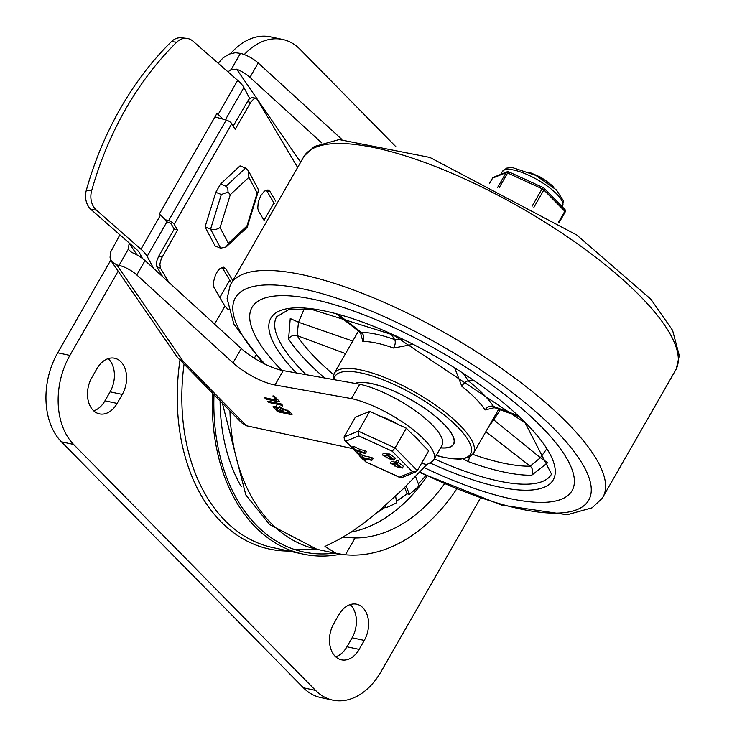 <?xml version="1.0" encoding="UTF-8"?>
<svg xmlns="http://www.w3.org/2000/svg" width="737" height="737" viewBox="0 0 737 737"><rect width="100%" height="100%" fill="white"/><g stroke="black" fill="none" stroke-linecap="round" stroke-linejoin="round"><path stroke-width="1.11" d="M425.866 475.531A130.163 90.587 -77.9 0 1 418.33 483.804M406.188 485.959L409.348 494.287A130.163 90.587 102.1 0 0 419.086 485.803L415.557 476.489M409.348 494.287L407.064 493.799A130.163 90.587 -77.9 0 1 396.349 501.068M385.617 505.241L385.967 507.71A130.163 90.587 102.1 0 0 396.589 502.726L395.649 496.102M385.967 507.71L383.682 507.213A130.163 90.587 -77.9 0 1 383.111 507.434M480.349 498.249L381.038 671.656A65.086 45.289 -77.9 0 1 332.792 700.15A65.086 45.289 -77.9 0 1 315.602 690.412L73.599 444.429A65.086 45.289 -77.9 0 1 69.895 355.4L118.15 271.142M244.269 54.566A65.086 45.289 -77.9 0 1 282.759 39.466A65.086 45.289 -77.9 0 1 299.95 49.204L395.935 146.774M364.281 640.425A23.86 16.61 102.1 0 0 356.625 604.202A23.86 16.61 102.1 0 0 338.928 614.649L333.787 623.631A23.86 16.61 102.1 0 0 341.452 659.855A23.86 16.61 102.1 0 0 359.14 649.408L364.281 640.425L352.102 637.8A23.86 16.61 102.1 0 0 350.158 604.598M122.287 394.442A23.86 16.61 102.1 0 0 114.622 358.228A23.86 16.61 102.1 0 0 96.934 368.675L91.793 377.657A23.86 16.61 102.1 0 0 99.458 413.872A23.86 16.61 102.1 0 0 117.146 403.425L122.287 394.442L110.099 391.826A23.86 16.61 102.1 0 0 108.164 358.624M332.792 700.15L320.604 697.534A65.086 45.289 -77.9 0 1 303.414 687.796L315.602 690.412M110.771 260.143L57.716 352.783A65.086 45.289 102.1 0 0 61.42 441.813L303.414 687.796M282.759 39.466L270.571 36.85A65.086 45.289 102.1 0 0 230.644 53.561M335.722 656.833A23.86 16.61 102.1 0 0 346.952 646.782L352.102 637.8M93.728 410.859A23.86 16.61 102.1 0 0 104.958 400.808L110.099 391.826M407.064 493.799L404.659 487.461M343.12 537.116L355.077 537.973A156.198 108.698 102.1 0 0 444.374 484.006M456.581 489.175A173.554 120.776 -77.9 0 1 345.45 554.777L336.164 553.432L324.962 546.439L338.246 539.834L350.83 532.335L364.594 522.561L379.334 510.686L402.715 489.359L426.861 464.531L421.481 463.37M352.314 448.511L246.499 425.774L241.552 422.752L177.525 357.463L111.536 261.524L110.043 257.287L110.587 252.146L119.891 234.817M283.248 370.619A34.713 10.373 29.8 0 1 241.257 348.481L145.032 260.585A15.182 4.542 -150.2 0 0 131.711 252.423L128.247 249.309L119.035 265.394A15.182 4.542 29.8 0 1 136.806 274.956L233.021 362.853A34.713 10.373 -150.2 0 0 275.021 384.99L351.466 398.597L359.693 384.226L283.248 370.619L275.021 384.99M246.499 425.774L183.209 361.443L178.594 358.753M183.209 361.443L116.814 264.915L111.536 261.524M218.198 63.262L223.071 57.864L229.161 54.114L235.398 52.686L240.437 53.405L231.234 69.49L227.954 71.821M300.355 161.79L236.66 69.177A15.182 4.542 29.8 0 1 249.981 77.348L321.839 142.987M341.894 139.413L258.208 62.977A15.182 4.542 -150.2 0 0 240.437 53.405M236.66 69.177L231.234 69.49M137.22 255.076L129.159 243.357L128.247 249.309M219.801 297.555L229.732 280.207M264.039 220.308L273.98 202.951M116.814 264.915L119.035 265.394M426.861 464.531L430.823 462.302A59.006 17.642 -150.2 0 0 433.807 459.741A59.006 17.642 -150.2 0 0 409.698 427.055A59.006 17.642 -150.2 0 0 351.466 398.597M273.381 395.926L273.123 396.386L274.975 396.847L279.47 401.407L279.249 401.932L265.891 399.067L264.463 397.612L276.872 400.274L272.874 395.972M279.47 401.407L279.249 401.932L279.516 401.462M269.337 402.568L267.678 401.637L267.909 401.112L281.258 403.987L282.695 405.442L269.337 402.568L269.926 401.545M267.973 401.131L267.678 401.637L267.909 401.112M274.044 408.105L273.114 406.179L278.899 407.616L278.908 407.054L289.282 411.384L292.082 414.231L291.861 414.756L278.512 411.891L274.044 408.105L275.076 406.308L275.758 406.999M292.082 414.231L291.861 414.756L292.138 414.286M276.872 400.274L277.416 399.325M289.494 413.107L287.402 410.979L281.221 408.436L283.948 411.909L289.494 413.107L290.037 412.149M282.078 411.504L279.986 409.385L275.454 407.524L278.015 410.638L282.078 411.504L282.621 410.555M279.986 409.385L281.009 407.589L281.451 408.04M281.009 407.589L279.839 406.658M278.899 407.616L279.406 406.723M359.693 384.226A59.006 17.642 29.8 0 1 417.934 412.683A59.006 17.642 29.8 0 1 442.034 445.369L433.807 459.741M96.372 210.1A17.356 13.708 -84 0 1 91.664 190.662A308.195 243.431 -84 0 1 176.705 42.175A17.356 13.708 -84 0 1 186.673 38.342L181.376 37.79A17.356 13.708 96 0 0 171.408 41.622A308.195 243.431 96 0 0 86.367 190.109A17.356 13.708 96 0 0 91.075 209.548L96.372 210.1L140.97 249.226A26.035 7.785 29.8 0 1 147.17 256.356L153.517 268.332M167.714 222.113L167.161 223.071L166.709 222.224A26.035 7.785 -150.2 0 0 160.519 215.093L159.321 214.043L216.936 113.443L218.134 114.493A26.035 7.785 29.8 0 1 222.583 119.035M249.686 98.445L243.883 87.491A26.035 7.785 -150.2 0 0 237.683 80.361L193.085 41.235A17.356 13.708 -84 0 0 186.673 38.342M142.499 258.494L139.523 252.902A13.017 3.888 -150.2 0 0 136.428 249.327L91.075 209.548M216.116 117.257A13.017 3.888 -150.2 0 0 215.315 116.271M212.523 393.245A181.145 126.064 102.1 0 0 303.229 554.113A181.145 126.064 102.1 0 0 340.512 554.206M184.038 364.29A181.145 126.064 102.1 0 0 272.764 547.573L303.229 554.113M213.997 394.746A178.98 124.553 102.1 0 0 303.681 551.995A178.98 124.553 102.1 0 0 334.57 553.082M231.814 123.678A4.339 1.299 -150.2 0 0 226.231 120.039L168.607 220.649A4.339 1.299 29.8 0 1 174.199 224.288L231.814 123.678L235.204 129.39L250.995 101.853L254.136 98.629L255.951 98.334L257.195 99.357L297.158 166.673M166.461 221.773L168.524 222.334A2.165 0.645 -150.2 0 1 171.316 224.159L174.227 229.069L158.796 256.015L156.981 260.465L156.456 264.021L156.87 266.803L160.482 268.231L159.855 264.104L161.302 258.641L177.589 229.99L174.199 224.288M255.951 98.334L251.907 97.348L248.774 99.366L233.224 126.055M211.012 207.77L214.255 197.304M214.937 116.925L226.231 120.039M164.968 219.644L168.607 220.649M274.247 203.412L266.739 190.754L269.954 191.454L268.001 189.925L264.38 191.15L260.723 195.72L258.245 202.131L257.757 208.276L258.641 211.215L264.224 220.612M266.232 190.072L266.739 190.754M231.326 282.879L222.491 268.01L225.715 268.701L223.762 267.172L220.133 268.397L217.627 271.142L215.471 274.993L213.592 281.562L213.841 287.154L224.896 306.141L214.596 324.123M221.994 267.328L222.491 268.01M162.72 276.743L157.119 267.301M275.656 201.054L269.954 191.454M168.865 282.354L160.482 268.231M225.715 268.701L232.597 280.29M228.461 309.77L224.896 306.141M255.868 355.483L254.293 358.219M174.227 229.069L177.589 229.99M228.378 243.321L220.068 227.641L230.312 194.651L248.876 177.341L257.185 193.02L246.941 226.01L228.378 243.321L226.176 246.932L220.667 248.194L215.149 245.992L205.052 226.95L210.57 229.152L220.667 248.194M220.068 227.641L215.637 229.622L210.57 229.152L221.33 194.494L215.812 192.293L220.529 184.057L226.047 186.249L227.844 188.304L228.028 192.099L221.33 194.494M246.941 226.01L246.987 227.53L226.176 246.932M257.185 193.02L258.346 191.288L258.143 189.133L248.387 170.735L245.55 168.073L226.047 186.249M248.876 177.341L248.387 170.735M230.312 194.651L228.028 192.099M220.529 184.057L240.032 165.871L245.55 168.073M215.812 192.293L205.052 226.95M541.52 426.843A184.407 55.128 -150.2 0 0 373.604 318.706A184.407 55.128 -150.2 0 0 252.026 307.375A184.407 55.128 -150.2 0 0 281.7 370.306A184.407 55.128 29.8 0 1 252.026 307.375A184.407 55.128 29.8 0 1 373.604 318.706A184.407 55.128 29.8 0 1 541.52 426.843A184.407 55.128 29.8 0 1 572.069 490.667A184.407 55.128 -150.2 0 0 541.52 426.843M424.061 467.553A184.407 55.128 -150.2 0 0 572.069 490.667A184.407 55.128 29.8 0 1 424.061 467.553M355.179 383.424A58.573 17.513 29.8 0 1 396.266 392.158A58.573 17.513 29.8 0 1 443.914 424.024A58.573 17.513 29.8 0 1 453.614 444.3A58.573 17.513 29.8 0 1 440.606 447.875M352.737 341.065L298.503 322.244L290.24 318.522L288.6 339.02A158.372 47.343 -150.2 0 0 324.602 377.98M463.444 459.004L467.931 461.5A158.372 47.343 -150.2 0 0 531.736 475.218L547.683 462.725L540.387 457.723L493.735 419.841L500.266 409.754M454.775 368.178L461.832 386.271A80.269 23.999 29.8 0 1 475.605 398.551A80.269 23.999 29.8 0 1 485.103 409.929L494.463 407.69M403.48 339.757L394.617 339.554A6.504 3.197 -70.4 0 1 393.613 348.057L412.784 344.372M360.651 333.253L362.853 341.443A80.269 23.999 29.8 0 1 393.613 348.057M494.094 407.128L493.246 407.81L495.144 407.856L493.532 406.437A86.782 25.942 -150.2 0 0 468.373 380.863A6.504 2.856 -51.4 0 0 461.832 386.271M517.263 415.253L493.532 406.437A6.504 5.325 -33.7 0 0 485.103 409.929M546.421 449.284L540.387 457.723L530.198 466.18A6.504 5.555 -91.1 0 1 531.736 475.218M333.594 374.663A151.859 45.399 29.8 0 1 297.048 335.584L298.503 322.244L304.307 308.656M473.688 380.642L468.373 380.863L463.601 373.843M488.732 426.64L493.735 419.841A6.504 0.765 32.6 0 1 492.952 419.261M391.181 334.027L394.617 339.554A86.782 25.942 -150.2 0 0 361.36 332.405A6.504 5.518 -90.2 0 1 362.853 341.443M338.624 314.717L361.36 332.405L359.555 331.917L360.937 334.276L361.397 332.433M355.501 383.48A58.361 17.448 29.8 0 1 417.262 403.507A58.361 17.448 29.8 0 1 453.43 444.19A58.361 17.448 29.8 0 1 440.662 447.774M529.258 172.237L541.234 177.451L552.271 185.641L545.196 180.187L533.008 173.96M552.271 185.641A21.373 6.384 29.8 0 1 553.809 187.52M420.403 442.495A34.713 10.373 -150.2 0 0 412.075 434.019M398.238 424.484A34.713 10.373 -150.2 0 0 379.564 415.917M358.827 435.88L392.204 451.191L412.499 471.809L415.788 471.92L417.326 470.621L428.639 450.86L406.354 428.206L369.698 411.393L355.326 417.243L344.013 437.004L344.575 440.394L345.745 441.205L358.827 435.88L358.375 431.154L344.013 437.004M369.698 411.393L358.375 431.154L395.032 447.967L406.354 428.206M365.22 458.939L364.622 459.989L363.313 459.704L359.278 455.604L362.162 457.484L370.849 459.354L371.853 460.367L363.166 458.497L364.787 460.321L365.819 458.525M362.162 457.484L363.184 455.687L371.881 457.557L373.198 458.534L371.853 460.367M359.398 455.669L360.255 453.587L363.184 455.687M389.136 458.783L382.365 454.895L386.483 455.908L387.551 453.983L389.901 454.047L395.364 458.101L394.332 459.897L393.014 460.054L389.154 458.746M386.501 455.816L388.869 455.844L394.332 459.897M387.229 457.207L386.824 457.926L384.696 455.752L386.824 457.926L387.505 457.834M384.696 455.752L384.005 455.834M392.425 458.322L392.01 459.04L388.832 456.636L390.978 458.81L392.692 458.948M388.832 456.636L388.15 456.728M386.538 455.752L387.533 454.02M386.206 455.752L387.515 454.112M382.365 454.895L383.397 453.098L387.229 453.955M396.819 460.358L398.855 461.122L397.823 462.919L395.981 461.823L397.501 462.956L396.902 464.006L402.365 468.059L397.169 466.945L390.398 463.057L394.516 464.07L395.695 462.025M396.699 460.063L395.668 461.859L397.013 460.026M344.575 440.394L352.056 447.995L353.032 446.327L353.834 446.401L360.338 449.616L365.064 450.629L366.39 451.606L365.359 453.402L360.319 452.426L358.339 453.826L356.763 452.822L357.675 451.219M353.032 446.327L353.834 446.401L352.802 448.197L359.315 451.413L360.338 449.616M390.398 463.057L391.421 461.261L395.539 462.274M394.571 463.914L395.576 462.145M398.192 462.274L403.388 466.263L402.365 468.059M394.535 463.978L396.902 464.006M395.262 465.369L394.848 466.088L392.729 463.914L394.848 466.088L395.529 465.996M392.729 463.914L392.029 463.997M400.458 466.484L400.044 467.203L396.865 464.798L399.003 466.972L400.725 467.111M396.865 464.798L396.184 464.89M394.231 463.914L395.262 462.117M357.298 453.504L356.763 452.822L358.569 451.652L352.01 448.124M359.315 451.413L364.041 452.426L365.045 453.439M412.499 471.809L399.417 477.134L365.718 461.859L364.096 460.229M399.417 477.134L401.665 477.668L415.788 471.92M392.204 451.191L395.032 447.967L417.326 470.621M564.321 209.133A2.165 1.419 135.5 0 1 564.837 209.4A2.165 1.419 135.5 0 1 564.818 211.252L558.351 222.537M508.585 171.85A2.165 2.018 67.9 0 0 507.047 171.804L507.047 171.804A2.165 2.018 67.9 0 0 506.107 172.642L497.705 187.309M533.901 207.337L543.86 189.953A2.165 1.419 -44.5 0 0 543.878 188.101A2.165 1.419 -44.5 0 0 543.362 187.824A2.165 0.599 114.6 0 0 543.233 187.649A2.165 0.599 114.6 0 0 542.1 188.773L532.077 206.259M522.865 178.308A34.713 10.373 29.8 0 1 529.313 181.265M552.787 197.148A34.713 10.373 29.8 0 1 555.523 199.939M241.229 486.54A161.624 112.475 -77.9 0 1 220.105 400.956M179.957 360.144A183.32 127.575 102.1 0 0 288.849 551.027M61.42 441.813L73.599 444.429M57.716 352.783L69.895 355.4M346.952 646.782L359.14 649.408M104.958 400.808L117.146 403.425M222.399 403.277L245.836 494.969L269.65 524.56L317.011 549.314A173.554 120.776 -77.9 0 1 229.953 410.96M351.153 532.114A156.198 108.698 102.1 0 0 427.11 476.12M384.825 507.461A149.694 104.175 -77.9 0 1 376.957 512.685M241.257 348.481L233.021 362.853M136.806 274.956L145.032 260.585M249.981 77.348L258.208 62.977M265.891 399.067L266.481 398.044M287.402 410.979L287.872 410.159M278.512 411.891L279.093 410.868M276.854 410.96L277.398 410.012M355.077 537.973L345.45 554.777M147.17 256.356L166.709 222.224M160.519 215.093L140.97 249.226M225.375 119.809L243.883 87.491M237.683 80.361L218.134 114.493M171.408 41.622L176.705 42.175M91.664 190.662L86.367 190.109M162.158 256.937L158.796 256.015M247.282 101.513L250.635 102.443M419.841 472.03A203.587 60.858 -150.2 0 0 586.449 471.45A203.587 60.858 -150.2 0 0 338.679 298.78A203.587 60.858 -150.2 0 0 265.219 364.281M419.464 472.426L501.455 505.057L567.14 514.758L592.051 507.83L602.203 498.323A214.412 64.091 -150.2 0 0 448.704 335.013A214.412 64.091 -150.2 0 0 230.174 285.256L227.116 298.66L233.813 323.976L262.777 363.055M602.203 498.323L676.225 369.071A214.412 64.091 -150.2 0 0 521.409 208.074A214.412 64.091 -150.2 0 0 304.197 156.004L230.174 285.256M436.249 455.475L444.531 457.613L459.602 459.335L469.266 457.216L473.467 453.283A80.269 23.999 -150.2 0 0 460.174 425.507A80.269 23.999 -150.2 0 0 387.082 378.431A80.269 23.999 -150.2 0 0 334.165 373.502L332.921 379.463M334.054 379.666A78.104 23.344 29.8 0 1 381.766 379.288A78.104 23.344 29.8 0 1 457.622 426.972A78.104 23.344 29.8 0 1 436.332 455.337M429.837 462.854A162.711 48.642 -150.2 0 0 526.282 423.572A162.711 48.642 -150.2 0 0 326.62 311.392A162.711 48.642 -150.2 0 0 296.32 372.94M306.067 374.682A158.372 47.343 29.8 0 1 276.679 316.726L288.812 309.586L310.996 309.199L393.272 334.976L525.251 423.02L551.534 474.131A158.372 47.343 29.8 0 1 434.305 458.875M345.561 353.603L297.048 335.584A6.504 5.371 -33 0 0 288.6 339.02M485.849 431.679L530.198 466.18A151.859 45.399 29.8 0 1 472.749 454.361M469.487 457.097A6.504 3.123 -70.1 0 1 467.931 461.5M370.849 459.354L371.881 457.557M360.697 455.991L361.729 454.195M388.869 455.844L389.901 454.047M387.828 455.623L388.86 453.826M390.978 458.81L391.633 457.668M396.506 461.933L397.529 460.137M366.04 461.832L364.612 460.376M359.398 455.079L358.191 453.854M356.911 452.546L353.677 449.257M352.194 447.755L345.745 441.205M395.861 463.785L396.506 462.661M399.003 466.972L399.666 465.83M364.041 452.426L365.064 450.629M499.023 187.99L507.627 172.965L542.1 188.773A2.165 0.645 -150.2 0 1 543.86 189.953L564.818 211.252A2.165 0.645 -150.2 0 1 565.178 212.007A2.165 2.165 0 0 0 564.837 209.4L543.878 188.101A2.165 2.165 0 0 0 543.233 187.649L508.77 171.841A2.165 0.599 -65.4 0 1 508.889 172.016M489.663 183.246L492.592 178.133A2.165 2.018 -112.1 0 1 493.532 177.304A2.165 2.165 0 0 0 492.473 178.234A2.165 0.645 -150.2 0 0 492.445 178.391M489.617 183.218L492.473 178.234A2.165 0.645 -150.2 0 1 492.592 178.133L506.107 172.642A2.165 0.645 -150.2 0 1 507.627 172.965A2.165 0.599 -65.4 0 1 508.77 171.841A2.165 2.165 0 0 0 507.047 171.804L493.532 177.304M565.049 212.099A2.165 0.645 -150.2 0 0 565.178 212.007L558.922 222.915M500.69 174.393L502.302 171.583A34.713 10.373 29.8 0 1 534.039 177.884A34.713 10.373 29.8 0 1 562.543 206.084L562.184 206.71M294.874 549.609L317.776 549.48M317.011 549.314L336.164 553.432M281.221 408.436L282.253 406.64M275.454 407.524L276.486 405.728M258.346 191.288L247.19 227.208M676.225 369.071L679.284 355.658L672.586 330.342L650.872 299.222L576.739 234.992L429.901 157.442L339.14 139.569L314.312 146.525L304.197 156.004M473.467 453.283L498.728 409.182M334.165 373.502L358.468 331.06M359.555 331.917L336.837 314.238M495.144 407.856L518.691 416.598M454.176 442.882L453.43 444.19M356.726 452.859L357.758 451.062M352.019 448.059L353.051 446.263M359.26 455.319L357.675 453.706M356.772 452.785L352.959 448.916M400.108 477.631L365.718 461.859M502.302 171.583L506.605 168.147L512.215 167.492L535.863 175.415L556.389 189.916L563.344 200.722L562.543 206.084"/></g></svg>
